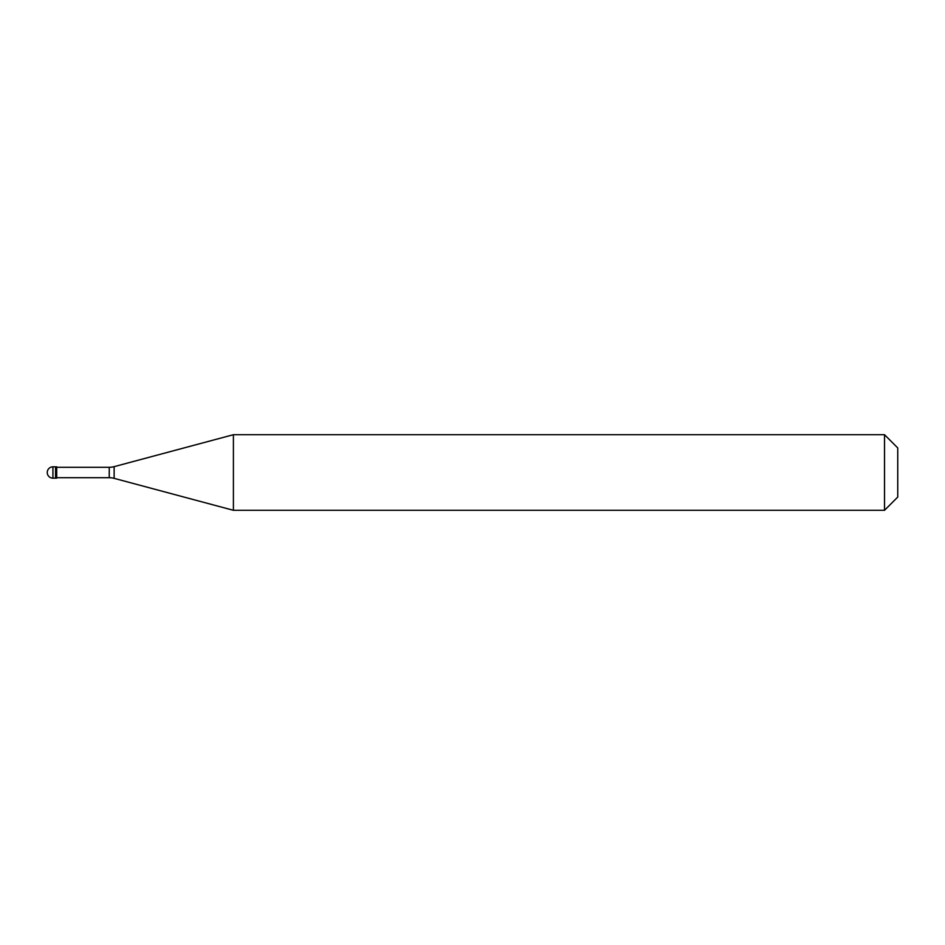 <?xml version="1.0" encoding="UTF-8"?>
<svg xmlns="http://www.w3.org/2000/svg" width="945" height="945" viewBox="0 0 945 945"><rect width="100%" height="100%" fill="white"/><g stroke="black" fill="none" stroke-linecap="round" stroke-linejoin="round"><path stroke-width="1.42" d="M52.92 466.83A5.67 5.67 0 0 0 47.25 472.5A5.67 5.67 0 0 0 52.92 478.17L56.7 478.17L56.7 466.83L55.519 466.83L55.519 478.17L55.519 466.83L52.92 466.83L52.92 478.17M56.7 477.697L109.242 477.697A18.9 18.9 0 0 1 114.132 478.347L233.403 510.3L884.52 510.3L897.75 497.07L897.75 447.93L884.52 434.7L884.52 510.3M56.7 467.303L109.242 467.303A18.9 18.9 0 0 0 114.132 466.653L233.403 434.7L233.403 510.3M233.403 434.7L884.52 434.7M109.242 467.303L109.242 477.697M114.132 466.653L114.132 478.347"/></g></svg>
